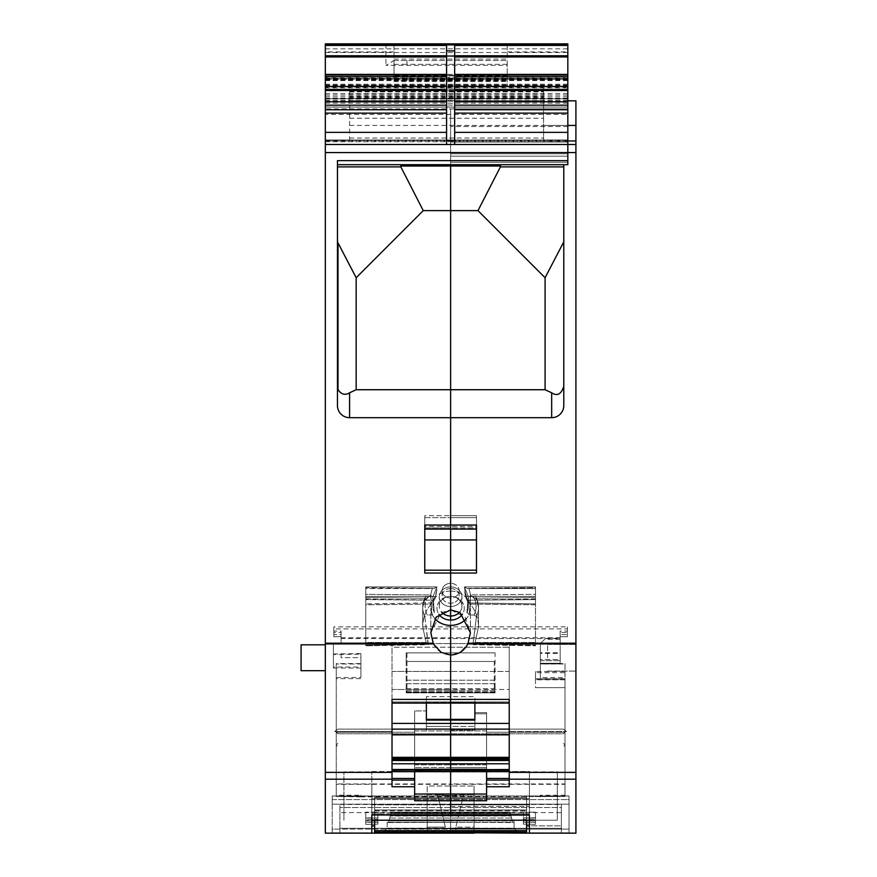 <?xml version="1.0" encoding="UTF-8"?>
<svg xmlns="http://www.w3.org/2000/svg" width="877" height="877" viewBox="0 0 877 877"><rect width="100%" height="100%" fill="white"/><g stroke="black" fill="none" stroke-linecap="round" stroke-linejoin="round"><path stroke-width="0.66" stroke-dasharray="4.38 3.29" d="M561.357 833.106L561.357 807.542L339.892 807.542L561.357 807.542L561.357 804.505L561.357 833.15L339.892 833.15L561.357 833.15L561.357 825.86L529.434 825.86M339.892 833.106L339.892 804.505L339.892 833.15L374.643 833.15L374.643 825.86L374.643 833.15L427.187 833.15L427.187 827.11L445.352 827.11L437.656 794.562L427.187 794.562L427.187 786L474.062 786L427.187 786L427.187 832.558L427.187 794.562L450.625 795.494L437.656 794.562L445.352 827.11L427.187 827.11L427.187 786L427.187 832.558L474.062 832.558L474.062 786L474.062 827.11L455.897 827.11L463.582 794.562L450.625 795.494L474.062 794.562L474.062 832.558L474.062 786L474.062 794.562L463.582 794.562L455.897 827.11L474.062 827.11L474.062 833.15L455.897 833.15L455.897 827.11L455.897 832.558M526.606 820.214L374.643 820.181L526.606 820.181L526.606 800.909L526.606 833.15L474.062 833.15L474.062 832.558M374.643 820.214L374.643 830.651L526.606 830.651M526.606 796.119L526.606 800.909L526.606 796.119L526.606 797.664L526.606 796.119L557.323 796.119L526.606 796.119M371.815 820.214L557.323 820.214L557.323 771.881L343.927 771.881L557.323 771.881L557.323 820.214L557.323 771.881L557.323 820.214L529.434 820.214M343.927 796.119L343.927 771.881L343.927 820.214L343.927 796.119L374.643 796.119L343.927 796.119M374.643 796.119L374.643 816.673L374.643 796.119L374.643 797.664L526.606 797.664L526.606 833.15L526.606 797.664L374.643 797.664L374.643 796.119M445.352 832.558L445.352 833.15A23.24 10.546 0 0 1 450.625 832.876A23.24 10.546 0 0 1 455.897 833.15L427.187 833.15L427.187 832.558M374.643 809.964L374.643 797.664L374.643 811.981L374.643 809.964L526.606 809.964L374.643 809.964L374.643 824.161L374.643 810.589L526.606 810.589L526.606 809.964M374.643 824.161L374.643 825.86L374.643 824.161M526.606 833.15L561.357 833.15L561.357 828.305L339.892 828.305L561.357 828.305L561.357 812.584L339.892 812.584L561.357 812.584L561.357 804.505L339.892 804.505L339.892 833.15L339.892 804.505L561.357 804.505L561.357 825.86L526.606 825.86M374.643 833.15L374.643 830.651M495.077 661.466L406.972 661.466L406.972 652.894L495.077 652.894L495.077 692.885L406.972 692.534L495.077 692.841M406.972 652.894L406.972 692.534M406.972 661.466L406.972 692.841M406.972 683.676L495.077 683.676L495.077 652.894M495.077 683.676L495.077 690.769L406.972 690.769M406.972 691.953L495.077 691.953L495.077 690.769M495.077 691.953L495.077 692.534M494.277 652.894L406.172 652.894L406.172 661.466L494.277 661.466L494.277 691.953L406.172 691.953L406.172 688.752L494.277 688.752L494.277 692.841L406.172 692.841M406.172 661.466L406.172 688.752M406.172 652.894L406.172 691.953M406.172 692.885L494.277 692.885L494.277 691.953M494.277 661.466L494.277 688.752M392.019 729.127L392.019 723.415L392.019 729.127L337.864 729.127L334.718 731.55L392.019 731.55L392.019 729.127L337.864 729.127L334.718 731.55L392.019 731.55L392.019 734.849L392.019 729.127L450.625 729.127L450.625 720.094L474.874 720.094L474.874 719.381L474.874 730.113L474.874 699.484L450.625 699.484L450.625 643.565L450.625 671.453L450.625 643.565L450.625 671.453L509.23 671.453L509.23 703.102L509.23 647.193L450.625 647.193L450.625 643.565L450.625 703.102L450.625 702.345L474.874 702.345L474.874 696.634L450.625 696.634L450.625 702.345L450.625 671.453L509.23 671.453L509.23 643.565L450.625 643.565L509.23 643.565L509.23 647.193L450.625 647.193L450.625 703.102L450.625 701.918L509.23 701.918L450.625 701.918L450.625 703.102L450.625 655.009L460.118 652.345L467.89 643.904L575.915 643.904L575.915 100.833L567.825 100.833L567.825 140.967L567.825 100.833L567.825 125.433L575.915 125.433M392.019 757.344L392.019 734.849L392.019 758.145L392.019 757.344L450.625 757.344L450.625 719.381L450.625 771.004L450.625 767.507L450.625 771.004L486.592 771.004L486.592 767.507L486.592 771.004L414.657 771.004L414.657 710.918L414.657 771.004L450.625 771.004L450.625 771.639L450.625 758.506L509.23 758.506L509.23 759.35L509.23 758.506M509.23 757.344L450.625 757.344L450.625 734.849L509.23 734.849L509.23 758.145L509.23 731.55L566.531 731.55L509.23 731.55L509.23 729.127L563.385 729.127L566.531 731.55L563.385 729.127L566.531 731.55L563.385 729.127L509.23 729.127L509.23 689.486L450.625 689.486L450.625 671.453L450.625 689.486L509.23 689.486L509.23 671.453L509.23 703.102L509.23 699.407L509.23 703.102L426.375 702.345L426.375 696.634L450.625 696.634L450.625 689.486L450.625 730.925L450.625 719.381L474.874 719.381L474.874 730.113L474.874 712.595L474.874 713.779L486.592 713.779L486.592 767.507L450.625 767.507L450.625 771.628L450.625 719.381L450.625 730.113L450.625 726.408L474.874 726.408L426.375 726.408L426.375 730.113L426.375 710.918L414.657 710.918L426.375 710.918L426.375 702.345M474.874 719.381L474.874 699.484M560.151 638.544L560.151 632.525L567.419 632.525L567.419 628.886L450.625 628.886L450.625 638.544L560.151 638.544L560.151 659.537L540.342 659.537L540.342 663.911L540.342 660.699L560.151 660.699L560.151 663.911L560.151 653.42L540.342 653.42L540.342 663.999L564.996 663.999L564.996 672.67L535.496 672.67L535.496 679.796L564.996 679.796L564.996 783.95L529.434 783.95L529.434 771.519L450.625 771.519L450.625 784.312L450.625 628.886L450.625 804.373L450.625 626.858L450.625 815.084L450.625 770.072L450.625 771.639L392.019 771.596L392.019 778.469L392.019 770.225L392.019 771.639L509.23 771.574L509.23 778.469L509.23 771.574L486.592 771.596L486.592 780.091L509.23 780.091L509.23 786.757L509.23 778.469L486.592 778.469M392.019 770.225L392.019 769.502L392.019 770.225L450.625 770.225L450.625 771.639L509.23 771.639L509.23 759.35L509.23 771.639L486.592 771.639M474.874 702.345L474.874 713.779L486.592 713.779L486.592 712.595L486.592 767.507L414.657 767.507L450.625 767.507L450.625 719.82L450.625 726.408L426.375 726.408L426.375 730.113L426.375 699.484L450.625 699.484L450.625 733.786L486.592 733.786L486.592 732.229L564.931 732.229L563.385 733.786L564.931 732.24L486.592 732.229L486.592 730.925L486.592 733.786L563.385 733.786L564.931 732.24L563.385 733.786L486.592 733.786L486.592 768.888L486.592 733.786L450.625 733.786L450.625 768.888L486.592 768.888L450.625 768.888L486.592 768.888L486.592 770.072L486.592 768.888L450.625 768.888L450.625 733.786L450.625 770.072L486.592 770.072L486.592 800.767L486.592 780.091M486.592 786.757L509.23 786.757L509.23 699.407L450.625 699.407L450.625 655.009C442.797 654.56 437.042 650.866 433.359 643.904L430.826 632.723L441.131 612.65L450.625 609.855L450.625 606.522A11.313 9.8 -0 0 0 456.051 605.327A11.313 9.8 180 0 0 461.938 596.722A11.313 9.8 180 0 0 456.051 588.127A11.313 9.8 0 0 0 450.625 586.921A11.313 9.8 180 0 1 461.938 596.722A11.313 9.8 180 0 1 450.625 606.522L450.625 598.015A8.485 7.345 -0 0 0 459.109 590.659A8.485 7.345 -0 0 0 450.625 583.315A8.485 7.345 0 0 1 459.109 590.659A8.485 7.345 0 0 1 450.625 598.015L450.625 583.315L450.625 598.015A8.485 7.345 0 0 1 442.14 590.659A8.485 7.345 0 0 1 450.625 583.315A8.485 7.345 -0 0 0 442.14 590.659A8.485 7.345 -0 0 0 450.625 598.015L450.625 625.389A19.798 17.145 -0 0 0 460.118 623.295A19.798 17.145 -0 0 0 470.423 608.243A19.798 17.145 -0 0 0 450.625 591.087L450.625 609.855L465.117 617.145L470.423 632.723L467.89 643.904M450.625 804.834L450.625 833.15L450.625 795.976L450.625 806.401L450.625 804.834L529.434 804.834L529.434 806.401L529.434 804.834L371.815 804.834L371.815 832.755L371.815 804.834L371.815 806.401L371.815 804.834L450.625 804.834M339.892 833.15L518.921 833.15L517.309 831.539L518.921 833.15L450.625 833.15L450.625 831.539L383.94 831.539L517.309 831.539L450.625 831.539L517.309 831.539L450.625 831.539L450.625 830.322L385.156 830.322L516.093 830.322L517.309 831.539L516.093 830.322L450.625 830.322L516.093 830.322L518.921 833.15L450.625 833.15L450.625 804.176L569.041 804.176L569.041 833.15L450.625 833.15L450.625 830.322L516.093 830.322L514.481 828.699L516.093 830.322L514.481 828.699L386.768 828.699L450.625 828.699L386.768 828.699L450.625 828.699L386.768 828.699L450.625 828.699L386.768 828.699L450.625 828.699L386.768 828.699L382.328 833.15L387.174 828.305L450.625 828.699L450.625 830.322L450.625 822.297L387.174 822.571L388.467 822.571L387.174 822.571L388.467 822.571L388.993 820.62L388.467 822.571L388.993 820.62L387.174 820.62L388.993 820.62L387.174 820.62L387.174 828.294L387.174 820.62L388.993 820.62L388.467 822.571L388.95 820.784L450.625 820.784L450.625 822.177L512.672 822.177L450.625 822.297L512.705 822.297L512.3 820.784L450.625 820.784L512.3 820.784L450.625 820.784L512.3 820.784L512.705 822.297L450.625 822.297L512.672 822.177L450.625 822.177L450.625 820.499L389.026 820.499L450.625 820.499L389.026 820.499L389.695 818.011L388.95 820.784L389.695 818.011L388.95 820.784L512.223 820.499L511.554 818.011L512.3 820.784L511.554 818.011L512.223 820.499L450.625 820.499L450.625 812.135L450.625 820.499L512.223 820.499L512.672 822.177L450.625 822.177L450.625 812.135L509.986 812.135L450.625 812.135L509.986 812.135L450.625 812.135L450.625 822.177L450.625 816.016L450.625 820.499L450.625 818.011L450.625 820.499L512.223 820.499L512.782 822.571L514.075 822.571L512.782 822.571L514.075 822.571L512.782 822.571L512.256 820.62L512.782 822.571L512.256 820.62L514.075 820.62L514.075 822.571L514.075 820.62L512.256 820.62L514.075 820.62L514.075 828.151L514.075 820.62L512.256 820.62L512.782 822.571L450.625 822.177L450.625 830.322L450.625 828.151L514.481 828.699L450.625 828.699L514.481 828.699L450.625 828.699L514.481 828.699L450.625 828.699L514.481 828.699L450.625 828.151L514.075 828.151L514.075 822.571L514.075 828.294L450.625 828.151L450.625 822.297L450.625 828.151L514.481 828.699L450.625 828.699L514.481 828.699L518.921 833.15L450.625 833.15L450.625 820.499L450.625 833.15L561.357 833.15M560.151 639.333L544.606 639.333L540.342 643.597L545.768 638.171L560.151 638.171L560.151 663.911L560.151 659.537L540.342 659.537L540.342 643.597L540.342 677.537L564.996 677.537L564.996 679.576L535.496 679.576L535.496 687.656L564.996 687.656L535.496 687.656L564.996 687.656L564.996 784.312L529.434 784.312L529.434 771.519L529.434 813.845L529.434 771.519L450.625 771.519L450.625 815.084L450.625 813.845L529.434 813.845L529.434 815.084L529.434 813.845L450.625 813.845L450.625 815.084L450.625 770.072L486.592 770.072L486.592 800.767L414.657 800.767L414.657 771.639M459.515 612.289A11.313 9.8 0 0 0 461.938 606.226A11.313 9.8 -0 0 0 450.625 596.426A11.313 9.8 180 0 1 456.051 597.621A11.313 9.8 0 0 1 461.938 606.226A11.313 9.8 -0 0 1 456.051 614.821A11.313 9.8 180 0 1 450.625 616.027L450.625 620.061A13.648 11.818 -0 0 0 457.169 618.614A13.648 11.818 -0 0 0 463.845 605.316A13.648 11.818 -0 0 0 450.625 596.426L450.625 588.555A8.485 7.345 180 0 1 454.692 589.454A8.485 7.345 0 0 1 459.109 595.911A8.485 7.345 0 0 1 450.625 603.255A8.485 7.345 180 0 0 454.692 602.356A8.485 7.345 -0 0 0 459.109 595.911A8.485 7.345 -0 0 0 450.625 588.555L450.625 596.426A13.648 11.818 0 0 1 457.169 597.873A13.648 11.818 0 0 1 462.343 614.295M476.485 539.925L476.485 570.182L476.485 539.925L450.625 539.925L450.625 515.709L450.625 526.408L424.764 526.408L424.764 570.182L424.764 515.709L424.764 526.408L476.485 526.408L476.485 515.709L476.485 539.925L476.485 526.408L450.625 526.408L450.625 529.072L450.625 389.728L450.625 417.682L551.666 417.682L551.666 392.797L545.088 389.728L450.625 389.728L450.625 277.724L450.625 389.728L356.161 389.728L349.583 392.797C345.165 395.516 341.306 394.475 338.007 389.684L338.007 242.874L356.161 277.724L356.161 389.728M424.764 529.072L424.764 525.027L424.764 529.072L424.764 527.888L424.764 529.072L450.625 529.072L450.625 515.709L476.485 515.709L476.485 517.638L476.485 515.709L450.625 515.709L450.625 529.072L450.625 527.888L476.485 527.888L476.485 573.043L476.485 570.182L476.485 573.043L450.625 573.043L450.625 570.182L476.485 570.182M551.666 417.682A12.125 12.125 0 0 0 563.79 405.558L563.79 164.69L450.625 164.69L450.625 156.205L450.625 277.724L450.625 164.69L499.726 164.69L500.405 166.893L563.79 166.893L563.79 164.69L567.825 164.69L567.825 152.565L450.625 152.565L450.625 156.205L450.625 153.782L567.825 153.782L450.625 153.782L567.825 153.782L450.625 153.782L450.625 156.205L450.625 153.782L567.825 153.782L450.625 153.782L567.825 153.782L567.825 164.69L567.825 156.205L567.825 164.69L567.825 162.267L450.625 162.267L450.625 156.205L567.825 156.205L567.825 152.565L450.625 152.565L450.625 126.485L450.625 153.782L567.825 153.782L567.825 142.019L567.825 152.565L450.625 152.565L567.825 152.565L450.625 152.565L450.625 153.782L567.825 153.782L567.825 140.967L567.825 144.486L575.915 144.486M325.334 79.193L325.334 77.231L406.972 77.231L406.972 79.193L325.334 79.193L325.334 144.486L325.334 114.438L567.825 114.438L567.825 108.901L450.625 108.912L450.625 126.485L450.625 108.912L450.625 126.485L450.625 108.912L567.825 108.912L450.625 108.912L567.825 108.912L567.825 126.485L567.825 98.684L567.825 100.833L325.334 100.833L325.334 98.684L325.334 107.082L567.825 107.071L325.334 107.082M424.764 539.925L450.625 539.925L450.625 515.709L450.625 527.888L450.625 517.638L450.625 527.888L476.485 527.888L476.485 517.638L450.625 517.638L450.625 515.709L450.625 517.638L476.485 517.638L476.485 529.072L476.485 525.027L450.625 525.027L450.625 417.682L349.583 417.682L349.583 392.797M476.485 529.072L450.625 529.072L450.625 525.027L424.764 525.027L424.764 573.043L424.764 570.182L450.625 570.182L450.625 539.925L450.625 616.027A11.313 9.8 180 0 1 439.311 606.226A11.313 9.8 180 0 0 441.734 612.289M325.334 44.913L325.334 833.15L450.625 833.15L450.625 829.105L333.424 829.105L569.041 829.105L450.625 829.105L450.625 804.176L332.208 804.176L450.625 804.176L450.625 795.976L450.625 804.176L569.041 804.176L569.041 795.976L569.041 833.15L575.915 833.15L575.915 643.904M569.041 833.15L569.041 799.583L567.825 799.583L569.041 799.583L569.041 795.976L569.041 832.755L529.434 832.755L529.434 804.834L529.434 833.106L529.434 814.996L371.815 814.996L371.815 833.106L332.208 832.755L332.208 799.583L567.825 799.583L332.208 799.583L332.208 795.976L332.208 832.755L371.815 832.755L332.208 833.106L371.815 833.106M500.548 166.027L400.701 166.027L400.844 166.893L423.262 210.623L477.987 210.633L545.088 277.724L545.088 389.728M477.987 210.623L500.405 166.893M450.625 164.69L567.825 164.69L450.625 164.69L450.625 162.267L450.625 164.69L337.459 164.69L337.459 160.644L337.459 164.69L567.825 164.69L567.825 44.913M450.625 153.782L450.625 152.565L567.825 152.565L450.625 152.565L567.825 152.565L450.625 152.565L450.625 142.019L567.825 142.019L567.825 126.485L567.825 152.565L567.825 142.019L450.625 142.019L450.625 126.485L450.625 152.565L567.825 152.565L567.825 153.782M424.764 570.182L424.764 573.043L450.625 573.043L450.625 609.855L450.625 591.087A19.798 17.145 -0 0 0 441.131 593.192A19.798 17.145 -0 0 0 430.826 608.243A19.798 17.145 0 0 1 450.625 591.087L450.625 596.426L450.625 591.087A19.798 17.145 0 0 1 460.118 593.192A19.798 17.145 0 0 1 470.423 608.243A19.798 17.145 0 0 1 466.29 618.734M474.874 703.102L474.874 696.634M529.434 784.312L450.625 784.312L450.625 771.519L450.625 813.845L450.625 771.519L450.625 783.95L529.434 783.95L529.434 798.662L450.625 798.662L450.625 804.373L450.625 626.858L450.625 783.95L371.815 783.95L371.815 771.519L371.815 815.084L371.815 813.845L450.625 813.845L371.815 813.845L371.815 771.519L371.815 798.662L529.434 798.662L529.434 796.557L450.625 796.557L450.625 628.886L333.83 628.886L333.83 632.525L341.098 632.525L341.098 638.544L450.625 638.544L450.625 784.312L336.253 784.312L336.253 796.469L450.625 796.557L450.625 798.662L371.815 798.662L371.815 783.95L336.253 783.95L336.253 796.469L336.253 795.209L360.907 795.209L360.907 796.897L564.996 796.469L529.434 796.557L529.434 784.312M535.496 679.796L535.496 671.497L535.496 678.765L564.996 678.765L564.996 795.209L540.342 795.209L540.342 796.897M540.342 653.42L540.342 663.911L560.151 663.911L540.342 663.911L540.342 643.597L544.606 639.333M560.151 653.42L560.151 636.735L567.419 636.735L567.419 628.886M564.996 679.796L564.996 796.239M529.434 804.373L529.434 798.662L529.434 806.401L529.434 804.373L450.625 804.373L450.625 806.401L450.625 804.373L529.434 804.373M511.554 818.011L511.028 816.016L450.625 816.016L510.951 815.731L511.554 818.011L510.951 815.731L511.554 818.011L450.625 818.011L511.554 818.011M510.414 813.735L510.951 815.731L450.625 815.731L510.951 815.731L450.625 815.731L510.951 815.731L510.206 812.968L450.625 812.968L510.206 812.968L450.625 812.968L510.206 812.968L509.986 812.135L510.951 815.731L509.986 812.135L510.414 813.735L450.625 813.735L510.414 813.735M540.342 652.74L540.342 660.699L560.151 660.699L560.151 652.74L540.342 652.74L540.342 663.571L564.996 663.571L564.996 671.497L535.496 671.497M567.419 632.525L567.419 636.735L560.151 636.735L567.419 636.735L567.419 626.858L333.83 626.858L333.83 634.619L341.098 634.619L341.098 636.735L333.83 636.735L333.83 628.886M560.151 652.74L560.151 634.619L560.151 636.735L567.419 636.735L567.419 634.619L560.151 634.619L567.419 634.619L567.419 631.089L560.151 631.089L560.151 637.776L341.098 637.776L341.098 631.089L333.83 631.089M567.419 626.858L567.419 631.089M564.996 663.571L564.996 679.576L535.496 679.576L535.496 672.67M564.996 678.634L540.342 678.634L540.342 643.597L545.768 638.171M575.915 657.75L575.915 644.409L575.915 657.75M529.434 833.106L569.041 833.106M545.088 277.724L563.79 241.833L563.79 166.893L563.79 386.351C561.214 394.299 557.169 396.448 551.666 392.797M563.79 386.351L563.79 241.833M509.23 734.849L509.23 723.415L392.019 723.415L392.019 643.565L392.019 786.757L392.019 778.469L414.657 778.469M509.23 780.091L509.23 778.469M564.996 672.67L564.996 679.576L535.496 679.576L564.996 679.576L564.996 671.497M564.996 663.999L564.996 677.537M540.342 663.999L540.342 677.537M560.151 632.525L560.151 631.089M564.996 784.312L564.996 795.209M540.342 663.571L540.342 678.634M540.342 795.209L540.342 796.469L564.996 796.469L564.996 783.95M535.496 678.765L535.496 687.656L564.996 687.656L564.996 678.765M547.621 657.75L547.621 644.409L547.621 657.75M468.406 606.226A17.781 15.402 180 0 1 467.09 612.036L468.406 596.831L468.406 606.226A17.781 15.402 180 0 0 466.378 599.079A17.781 15.402 180 0 1 468.406 606.226L468.406 596.831L464.339 587.075L466.378 599.079L464.372 586.921L467.277 588.555L535.496 587.711L535.496 645.801L535.496 586.921L464.372 586.921L468.406 596.831L466.915 612.683L467.09 612.036L469.272 614.952L470.16 600.153L535.496 599.583L470.105 600.153L470.16 602.981L535.496 603.891L470.16 602.992L469.272 614.952L473.964 615.029L469.272 614.952L467.09 612.036A17.781 15.402 180 0 0 468.406 606.226M469.557 602.905L467.781 601.03L470.105 600.153L470.785 595.626L468.921 588.292L535.496 587.711L535.496 588.555L467.277 588.555L464.372 586.921L535.496 586.921L535.496 596.426L473.437 596.426L535.496 596.426L473.437 596.426L535.496 596.426L535.496 586.921L535.496 588.555L467.277 588.555L468.921 588.292L470.785 595.626L470.105 600.153L467.847 600.679L466.915 612.683L467.847 600.679L469.557 602.905M466.915 596.426L466.378 599.079L466.915 596.426L473.437 596.426A25.466 22.046 180 0 1 476.09 606.226A25.466 22.046 180 0 1 473.964 615.029A25.466 22.046 180 0 0 476.09 606.226A25.466 22.046 180 0 0 473.437 596.426L466.915 596.426L464.646 591.898L466.915 596.426M476.441 616.575L473.964 615.029L476.441 616.575A27.889 24.15 180 0 0 478.513 607.432L478.513 627.077L475.104 642.468L478.513 627.077C478.491 618.428 475.74 610.776 470.258 604.121L535.496 604.779L535.496 642.468L535.496 594.332L535.496 604.779L470.258 604.121C475.74 610.776 478.491 618.428 478.513 627.077L478.513 607.432A27.889 24.15 180 0 1 476.441 616.575L473.142 644.716L535.496 645.801L473.142 644.716L475.104 642.468L535.496 642.468L475.104 642.468L472.944 644.233L476.441 616.575M476.09 597.588L475.213 596.426L476.09 597.588L475.926 599.912L473.986 598.235L535.496 597.478L535.496 594.332L470.258 594.913L475.926 599.912L476.189 598.213L535.496 597.478L535.496 594.332L470.258 594.913L470.258 604.121L470.258 594.913L473.986 598.235L535.496 597.478L476.189 598.213L475.213 596.426L476.09 597.588A27.889 24.15 180 0 1 478.513 607.432A27.889 24.15 180 0 0 476.09 597.588M523.372 812.135L523.372 818.011L535.496 818.011L535.496 812.135L535.496 824.358L535.496 812.135L535.496 817.792L523.372 817.956L523.372 824.15L523.372 822.177L535.496 822.297L523.372 822.177L523.372 818.011L535.496 818.011L523.372 818.011L523.372 822.177L535.496 822.177L535.496 824.358L535.496 822.297L523.372 822.297L523.372 819.469L535.496 819.359L523.372 819.469L523.372 812.135L535.496 812.135L523.372 812.135M535.496 820.499L535.496 818.011L535.496 822.177L535.496 820.499L523.372 820.499L535.496 820.499M523.372 824.15L535.496 824.358L523.372 824.15M565.106 744.88L563.385 743.4L565.095 744.869L563.385 746.601L565.106 744.869M325.334 114.438L325.334 107.071M325.334 98.684L567.825 98.684L325.334 98.684M349.583 140.967L349.583 85.069L349.583 140.967L325.334 140.967L325.334 100.833L567.825 100.833M349.583 118.231L543.576 118.231L543.576 140.967L567.825 140.967L325.334 140.967L325.334 78.612L325.334 87.097L567.825 87.097M325.334 44.815L325.334 87.097M385.957 43.85L385.957 51.929L325.334 51.929L325.334 43.85M325.334 51.929L325.334 77.231M325.334 657.75L325.334 670.686L325.334 657.75M325.334 140.002L325.334 75.378L325.334 144.486L325.334 75.378L325.334 144.486L325.334 75.378L325.334 140.002L567.825 139.98L325.334 140.002M507.202 65.347L507.202 43.85L507.202 86.768L507.202 60.502L507.202 65.347L385.957 65.347L394.047 60.502L394.047 80.816L507.202 80.816M325.334 89.048L567.825 89.048L325.334 89.114M567.825 114.438L567.825 140.967L567.825 125.433L543.576 125.433L543.576 98.553L543.576 100.844L349.583 100.767L543.576 100.767L543.576 85.069L543.576 118.231M325.334 106.983L567.825 107.071M567.825 108.912L450.625 108.912L567.825 108.912L567.825 126.485L567.825 108.912L325.334 108.901M567.825 156.205L567.825 162.267L450.625 162.267L450.625 156.205L567.825 156.205M325.334 144.486L567.825 144.486M567.825 160.644L337.459 160.644L337.459 405.558A12.125 12.125 0 0 0 349.583 417.682M332.208 833.15L332.208 829.105L332.208 833.15M446.579 144.486L446.579 45.429M325.334 90.89L567.825 90.89L325.334 90.89M325.334 78.612L567.825 78.612L325.334 78.612M325.334 670.686L301.085 670.686L301.085 644.814L301.085 657.75L301.085 644.814L325.334 644.814M325.334 75.378L567.825 75.378L325.334 75.378M394.047 80.816L394.047 43.85L394.047 60.502L507.202 60.502L393.367 60.502M543.576 140.967L543.576 125.433M454.67 45.429L454.67 144.486M400.844 166.893L337.459 166.893L337.459 164.69L567.825 164.69M337.459 405.558L337.459 240.013L337.459 405.558M337.459 166.893L337.459 164.69M434.959 618.734A19.798 17.145 0 0 1 430.826 608.243A19.798 17.145 -0 0 0 450.625 625.389L450.625 620.061A13.648 11.818 -0 0 1 437.404 611.17A13.648 11.818 -0 0 1 444.08 597.873A13.648 11.818 -0 0 1 450.625 596.426L450.625 596.426A11.313 9.8 180 0 0 439.311 606.226A11.313 9.8 180 0 1 445.198 597.621A11.313 9.8 -0 0 1 450.625 596.426L450.625 596.426A13.648 11.818 0 0 0 438.752 602.4A13.648 11.818 0 0 0 438.895 614.295M450.625 647.193L450.625 701.918L450.625 643.565L450.625 647.193L392.019 647.193L392.019 701.918L450.625 701.918L392.019 701.918L392.019 703.102L392.019 643.565L392.019 647.193L450.625 647.193M450.625 822.297L450.625 828.151L450.625 820.784L388.95 820.784L388.577 822.177L450.625 822.177L388.544 822.297L450.625 822.297L388.544 822.297L388.95 820.784L388.544 822.297L450.625 822.297M450.625 703.102L450.625 699.407L392.019 699.407L392.019 703.102L450.625 703.102M392.019 758.506L392.019 760.512L392.019 758.506L509.23 759.35M392.019 763.79L392.019 769.502L392.019 763.79L450.625 763.79L450.625 759.35L392.019 759.35M371.815 804.373L371.815 798.662L371.815 806.401L371.815 804.373L450.625 804.373L371.815 804.373M332.208 804.176L332.208 795.976L569.041 795.976L332.208 795.976L332.208 829.105L333.424 829.105L332.208 829.105L332.208 804.176M414.657 733.786L414.657 732.229L414.657 733.786L450.625 733.786L414.657 733.786L414.657 767.704L414.657 733.786L337.864 733.786L336.319 732.24L414.657 732.229L336.308 732.229L337.864 733.786L414.657 733.786M414.657 794.036L414.657 767.704L414.657 768.888L486.592 768.888L414.657 768.888L450.625 768.888L414.657 768.888L450.625 768.888L414.657 768.888L414.657 800.767L414.657 794.036L486.592 794.036M414.657 786.757L392.019 786.757L392.019 778.469M529.434 815.084L371.815 814.996M337.579 241.537L337.459 240.013M423.262 210.623L356.161 277.724M424.764 517.638L450.625 517.638L424.764 517.638L424.764 527.888L450.625 527.888L424.764 527.888L424.764 515.709L450.625 515.709L424.764 515.709L424.764 517.638M445.198 605.327A11.313 9.8 0 0 1 439.311 596.722A11.313 9.8 0 0 1 450.625 586.921A11.313 9.8 180 0 0 445.198 588.127A11.313 9.8 -0 0 0 439.311 596.722A11.313 9.8 -0 0 0 450.625 606.522A11.313 9.8 180 0 1 445.198 605.327M450.625 588.555A8.485 7.345 180 0 0 442.14 595.911A8.485 7.345 180 0 0 446.557 602.356A8.485 7.345 0 0 0 450.625 603.255A8.485 7.345 180 0 1 442.14 595.911A8.485 7.345 180 0 1 446.557 589.454A8.485 7.345 -0 0 1 450.625 588.555M392.019 643.565L450.625 643.565L392.019 643.565M392.019 671.453L450.625 671.453L392.019 671.453M392.019 689.486L450.625 689.486L392.019 689.486M426.375 703.102L426.375 696.634M371.815 771.519L450.625 771.519L371.815 771.519M336.253 796.239L336.253 663.999L360.907 663.999L360.907 654.165L333.424 654.494L333.424 643.203L341.098 643.203L341.098 638.544M336.253 663.999L336.253 784.312M336.253 677.537L360.907 677.537L360.907 667.024L333.424 667.024L333.424 643.203L341.098 643.203L341.098 634.619L333.83 634.619L333.83 632.525M341.098 637.776L341.098 643.203L333.424 643.203L333.424 668.066L333.424 643.203L341.098 643.203L341.098 636.735L333.83 636.735L333.83 634.619L333.83 636.735L341.098 636.735L333.83 636.735L333.83 626.858M387.174 828.151L450.625 828.151L387.174 828.151M389.695 818.011L390.221 816.016L450.625 816.016L390.298 815.731L389.695 818.011L390.298 815.731L389.695 818.011L450.625 818.011L389.695 818.011M390.835 813.735L390.298 815.731L450.625 815.731L390.298 815.731L450.625 815.731L390.298 815.731L391.043 812.968L450.625 812.968L391.043 812.968L450.625 812.968L391.043 812.968L391.263 812.135L509.986 812.135L391.263 812.135L390.298 815.731L391.263 812.135L450.625 812.135L391.263 812.135L390.835 813.735L450.625 813.735L390.835 813.735M333.424 654.023L360.907 653.573L360.907 663.571L336.253 663.571L336.253 795.209M333.424 668.066L360.907 668.066L360.907 678.634L336.253 678.634L336.253 783.95M426.375 699.484L426.375 726.408L426.375 719.82L474.874 719.82L426.375 719.381L450.625 719.381L450.625 720.094L426.375 720.094L426.375 719.381M509.23 729.127L450.625 729.127L450.625 734.849L392.019 734.849M509.23 770.225L450.625 770.225L450.625 763.79L509.23 763.79M450.625 771.628L450.625 771.004L450.625 771.628M360.907 796.897L336.253 796.469L360.907 796.239M337.864 733.786L336.308 732.24L337.864 733.786M337.864 729.127L334.718 731.55L337.864 729.127M360.907 796.557L360.907 795.209M349.583 85.069L543.576 85.069L349.583 85.069M507.202 64.328L406.972 64.328L406.972 60.502L406.972 65.347M507.202 75.871L406.972 75.871L406.972 74.348L394.047 74.348M341.098 632.525L341.098 631.089M360.907 663.999L360.907 677.537M360.907 654.165L360.907 667.024M333.424 654.494L333.424 667.024M341.098 654.494L341.098 657.629L360.907 657.629L360.907 668.066M341.098 654.165L341.098 653.573M336.253 663.571L336.253 678.634M360.907 663.571L360.907 678.634M360.907 653.573L360.907 657.629L341.098 657.629L341.098 654.023M432.843 596.831L432.843 606.226A17.781 15.402 180 0 1 434.871 599.079L436.91 589.826L434.871 599.079A17.781 15.402 180 0 0 432.843 606.226A17.781 15.402 180 0 0 434.159 612.036A17.781 15.402 180 0 1 432.843 606.226L432.843 596.831L434.334 612.683L434.159 612.036L431.977 614.952L431.089 602.992L431.977 614.952L427.285 615.029L431.977 614.952L434.159 612.036L433.381 600.537L434.334 612.683L433.381 600.537L431.144 600.153L431.089 602.981L365.753 603.891L365.753 645.801L365.753 599.583L365.753 603.891L431.692 602.905L431.089 602.992L431.089 600.153L365.753 599.583L365.753 587.711L365.753 599.583L431.144 600.153L430.464 595.626L431.144 600.153L433.468 601.03L431.692 602.905L433.402 600.679L432.843 596.831L436.91 587.075L432.843 596.831L433.381 600.537L432.843 596.831L430.464 595.626L432.328 588.292L365.753 587.711L365.753 588.555L365.753 586.921L436.878 586.921L433.972 588.555L365.753 587.711L365.753 588.555L432.328 588.292L430.464 595.626M434.334 596.426L435.135 598.399L434.334 596.426L436.603 591.898L436.878 586.921L433.972 588.555L365.753 588.555L365.753 586.921L436.878 586.921L436.603 591.898L434.334 596.426L365.753 596.426L434.334 596.426M428.305 644.233L424.808 616.575L427.285 615.029A25.466 22.046 180 0 1 425.159 606.226A25.466 22.046 180 0 1 427.812 596.426L365.753 596.426L365.753 586.921L365.753 596.426L427.812 596.426A25.466 22.046 180 0 0 425.159 606.226A25.466 22.046 180 0 0 427.285 615.029L424.808 616.575A27.889 24.15 180 0 1 422.736 607.432L422.736 627.077L426.145 642.468L365.753 642.468L365.753 645.801L365.753 604.779L365.753 642.468L426.145 642.468L428.305 644.233L365.753 645.801L428.108 644.716L424.808 616.575A27.889 24.15 180 0 1 422.736 607.432L422.736 627.077L426.145 642.468L428.305 644.233L365.753 645.099L428.305 644.233M425.159 597.588L426.036 596.426L425.159 597.588L425.323 599.912L427.252 598.235L365.753 597.478L365.753 596.426L365.753 598.87L365.753 594.332L365.753 604.779L430.991 604.121C425.509 610.776 422.758 618.428 422.736 627.077C422.758 618.428 425.509 610.776 430.991 604.121L365.753 604.779L365.753 594.332L430.991 594.913L427.252 598.235L430.991 594.913L430.991 604.121L430.991 594.913L365.753 594.332L365.753 598.87L365.753 597.478L427.252 598.235L425.323 599.912L425.06 598.213L365.753 597.478L425.06 598.213L426.036 596.426L425.159 597.588A27.889 24.15 180 0 0 422.736 607.432A27.889 24.15 180 0 1 425.159 597.588M377.877 812.135L377.877 824.15L377.877 819.469L365.753 819.359L365.753 824.358L365.753 812.135L365.753 818.011L377.877 817.956L365.753 817.792L365.753 812.135L365.753 819.359L377.877 819.469L377.877 812.135L377.877 817.956L377.877 812.135L365.753 812.135L377.877 812.135M377.877 824.15L377.877 822.177L365.753 822.177L377.877 822.177L377.877 818.011L377.877 822.177L365.753 822.177L365.753 824.358L365.753 822.297L377.877 822.297L377.877 824.15L365.753 824.358L377.877 824.15M365.753 820.499L365.753 818.011L377.877 818.011L365.753 818.011L365.753 822.177L365.753 820.499L377.877 820.499L365.753 820.499M336.143 744.88L337.864 743.4L336.154 744.869L337.864 746.601L336.143 744.869M371.815 825.86L374.643 825.86M374.643 810.589L526.606 810.589M374.643 832.065L526.606 832.065M495.077 688.752L406.972 688.752M406.972 680.179L495.077 680.179M406.972 690.813L495.077 690.813M494.277 680.179L406.172 680.179M494.277 692.534L406.172 692.534M494.277 690.813L406.172 690.813M406.172 690.769L494.277 690.769M494.277 683.676L406.172 683.676M450.625 730.113L474.874 730.113L450.625 730.113M392.019 769.502L509.23 769.502M392.019 760.512L509.23 760.512M486.592 730.925L450.625 730.925L486.592 730.925M509.23 779.204L575.915 779.204M509.23 772.374L575.915 772.374M325.334 152.565L575.915 152.565M468.23 643.203L575.915 643.203M567.825 126.485L450.625 126.485L567.825 126.485M486.592 713.779L474.874 713.779L486.592 713.779M486.592 764.854L450.625 764.854L486.592 764.854M567.825 140.967L575.915 140.967M560.151 663.275L540.342 663.275L560.151 663.275M472.944 644.233L535.496 645.099L472.944 644.233M523.372 820.784L535.496 820.784L523.372 820.784M325.334 80.585L567.825 80.585M406.972 79.193L567.825 79.193M507.202 51.929L567.825 51.929M406.972 77.231L567.825 77.231M394.047 51.929L385.957 51.929L385.957 65.347M325.334 643.203L433.019 643.203M325.334 643.904L433.359 643.904M325.334 772.374L392.019 772.374M325.334 779.204L392.019 779.204M325.334 48.86L567.825 48.86M325.334 74.424L567.825 74.424M325.334 85.617L567.825 85.617M325.334 90.737L567.825 90.737M325.334 93.642L567.825 93.642M325.334 95.089L567.825 95.089M325.334 96.788L567.825 96.788M325.334 98.246L567.825 98.246M325.334 100.987L567.825 100.987M325.334 101.162L567.825 101.162M325.334 103.179L567.825 103.179M325.334 140.441L567.825 140.441M349.583 125.433L567.825 125.433M325.334 105.065L567.825 105.065M325.334 101.019L567.825 101.019M325.334 99.068L567.825 99.068M325.334 100.559L567.825 100.559M349.583 138.04L543.576 138.04M325.334 141.778L567.825 141.778M325.334 87.81L567.825 87.81M325.334 84.225L567.825 84.225M325.334 85.069L567.825 85.069M325.334 87.777L567.825 87.777M325.334 86.209L567.825 86.209M325.334 80.213L567.825 80.213M325.334 79.314L567.825 79.314M325.334 52.51L567.825 52.51M325.334 141.767L567.825 141.767M325.334 79.862L567.825 79.862M325.334 78.086L567.825 78.086M450.625 162.267L567.825 162.267L450.625 162.267M450.625 142.019L567.825 142.019L450.625 142.019M392.019 780.091L414.657 780.091M349.583 100.702L543.576 100.702M394.047 59.066L507.202 59.066M394.047 64.328L406.972 64.328L406.972 60.502M406.972 80.816L406.972 74.348L507.202 74.348M394.047 81.561L507.202 81.561M394.047 79.928L507.202 79.928M414.657 730.925L450.625 730.925L414.657 730.925M414.657 764.854L450.625 764.854L414.657 764.854M414.657 770.072L450.625 770.072L414.657 770.072M391.263 812.135L450.625 812.135L391.263 812.135M388.95 820.784L450.625 820.784L388.95 820.784M392.019 771.596L414.657 771.596L392.019 771.574M349.583 98.553L543.576 98.553L349.583 98.553M349.583 97.577L543.576 97.577M349.583 96.174L543.576 96.174M349.583 93.96L543.576 93.96M349.583 91.953L543.576 91.953M349.583 91.537L543.576 91.537M349.583 90.046L543.576 90.046M349.583 86.571L543.576 86.571M349.583 86.691L543.576 86.691M349.583 91.789L543.576 91.789M406.972 75.871L394.047 75.871M365.753 820.784L377.877 820.784L365.753 820.784M374.643 811.981L526.606 811.981L374.643 811.981M406.972 692.885L495.077 692.885M474.874 712.595L486.592 712.595L474.874 712.595M509.23 771.574L486.592 771.574L509.23 771.574M459.109 595.911L459.109 590.659L459.109 595.911M461.938 606.226L461.938 596.722L461.938 606.226M470.423 632.723L470.423 608.243L470.423 632.723M450.625 806.401L529.434 806.401L450.625 806.401M547.621 644.409L575.915 644.409L547.621 644.409M547.621 671.091L575.915 671.091L547.621 671.091M468.406 596.831L467.858 600.537L468.406 596.831M466.115 598.399L464.646 591.898L466.115 598.399M478.513 607.432L475.948 597.182L478.513 607.432M535.496 598.87L475.926 599.912L535.496 598.87M325.334 98.41L567.825 98.41M430.826 632.723L430.826 608.243L430.826 632.723M394.047 86.768L507.202 86.768M439.311 606.226L439.311 596.722L439.311 606.226M442.14 595.911L442.14 590.659L442.14 595.911M349.583 98.41L543.576 98.41M435.135 598.399L436.603 591.898L435.135 598.399M425.301 597.182L422.736 607.432L425.301 597.182M365.753 598.87L425.323 599.912L365.753 598.87"/><path stroke-width="1.32" d="M526.606 830.651L374.643 830.651L374.643 833.15L427.187 833.15L427.187 832.558L526.606 833.15L526.606 820.214M427.187 832.558L427.187 833.15L445.352 833.15L445.352 832.558M374.643 830.651L374.643 820.214M529.434 820.214L371.815 820.214M474.062 832.558L474.062 833.15L455.897 833.15A23.24 10.546 0 0 0 450.625 832.876A23.24 10.546 0 0 0 445.352 833.15L455.897 833.15L455.897 832.558M374.643 833.15L339.892 833.106M561.357 833.106L526.606 833.15M486.592 794.036L450.625 794.036L450.625 815.084L529.434 815.084M414.657 794.036L450.625 794.036L450.625 770.225L450.625 771.639L392.019 771.628L450.625 771.639L450.625 815.084L371.815 814.996L371.815 833.106L339.892 833.15M474.874 719.381L450.625 719.381L450.625 703.102L509.23 703.102L509.23 723.415L450.625 723.415L450.625 720.094L426.375 720.094L426.375 703.102M509.23 780.091L486.592 780.091L486.592 786.757L509.23 786.757L509.23 699.407L450.625 699.407L450.625 703.102L450.625 655.009C458.452 654.56 464.207 650.866 467.89 643.904L575.915 643.904L575.915 833.15L529.434 833.106L569.041 833.106M466.29 618.734A19.798 17.145 0 0 1 450.625 625.389L450.625 655.009L441.131 652.345L433.359 643.904L430.826 632.723L436.121 617.145L450.625 609.855L450.625 620.061A13.648 11.818 0 0 1 444.08 618.614A13.648 11.818 0 0 1 438.895 614.295M459.515 612.289A11.313 9.8 0 0 1 450.625 616.027L450.625 620.061A13.648 11.818 0 0 0 462.343 614.295M476.485 539.925L450.625 539.925L450.625 573.043L476.485 573.043L476.485 525.027L450.625 525.027L450.625 609.855L460.118 612.65L470.423 632.723L467.89 643.904M441.734 612.289A11.313 9.8 180 0 0 445.198 614.821A11.313 9.8 0 0 0 450.625 616.027L450.625 573.043L424.764 573.043L424.764 525.027L450.625 525.027L450.625 389.728L450.625 417.682L551.666 417.682A12.125 12.125 0 0 0 563.79 405.558L563.79 164.69L567.825 164.69L567.825 152.565L567.825 164.69M545.088 389.728L545.088 277.724L477.987 210.623L450.625 210.623L450.625 389.728L545.088 389.728L551.666 392.797C557.169 396.448 561.214 394.299 563.79 386.351M423.262 210.623L450.625 210.623L450.625 166.027L400.701 166.027L401.523 164.69L400.844 166.893L423.262 210.623L356.161 277.724L356.161 389.728L450.625 389.728L450.625 164.69L450.625 166.027L500.548 166.027L500.405 166.893L563.79 166.893L563.79 164.69L337.459 164.69M499.726 164.69L500.548 166.027M477.987 210.623L500.405 166.893M371.815 833.106L325.334 833.15L325.334 144.486L575.915 144.486L575.915 643.904M392.019 759.35L450.625 759.35L450.625 723.415L392.019 723.415L392.019 703.102L450.625 703.102L450.625 720.094L474.874 720.094L474.874 703.102M371.815 814.996L529.434 814.996L529.434 833.106M486.592 786.757L486.592 800.767L414.657 800.767L414.657 771.639M561.357 833.15L569.041 833.15M567.825 100.833L575.915 100.833L575.915 144.486M454.67 113.122L567.825 113.122L567.825 152.565L575.915 152.565M545.088 277.724L563.79 241.833M392.019 758.506L450.625 758.506L450.625 760.512L509.23 760.512M509.23 770.225L450.625 770.225L450.625 763.79L450.625 769.502L392.019 769.502M509.23 763.79L450.625 763.79L450.625 759.35L509.23 759.35M486.592 780.091L486.592 771.639M325.334 144.486L325.334 132.361L446.579 132.361M567.825 43.85L325.334 43.85L567.825 43.85L567.825 44.913L325.334 44.815L325.334 132.361M325.334 43.85L325.334 44.815L567.825 44.815L567.825 113.122M567.825 144.486L567.825 152.565L325.334 152.565M325.334 772.374L392.019 772.374L392.019 786.757L414.657 786.757M392.019 772.374L392.019 699.407L450.625 699.407L450.625 625.389A19.798 17.145 0 0 1 441.131 623.295A19.798 17.145 0 0 1 434.959 618.734M424.764 529.072L450.625 529.072L450.625 417.682L349.583 417.682A12.125 12.125 0 0 1 337.459 405.558L337.459 160.644L567.825 160.644M325.334 45.429L446.579 45.429L446.579 50.888L454.67 50.888L454.67 45.429L567.825 45.429M325.334 644.814L301.085 644.814L301.085 670.686L325.334 670.686M356.161 277.724L338.007 242.874L338.007 389.684C341.306 394.475 345.165 395.516 349.583 392.797L356.161 389.728M476.485 529.072L450.625 529.072L450.625 539.925L424.764 539.925M446.579 144.486L446.579 56.029L454.67 56.029L454.67 50.888M446.579 50.888L446.579 56.029M454.67 144.486L454.67 56.029M337.459 240.013L337.579 241.537M509.23 758.506L450.625 758.506L450.625 719.381L426.375 719.381M392.019 763.79L450.625 763.79L450.625 760.512L392.019 760.512M392.019 770.225L509.23 769.502M374.643 832.065L526.606 832.065M529.434 825.86L526.606 825.86M374.643 825.86L371.815 825.86M551.666 417.682L551.666 392.797M468.23 643.203L575.915 643.203M476.485 570.182L424.764 570.182M509.23 772.374L575.915 772.374M509.23 779.204L575.915 779.204M392.019 729.127L509.23 729.127M567.825 125.433L575.915 125.433M567.825 140.967L575.915 140.967M392.019 734.849L509.23 734.849M392.019 757.344L509.23 757.344M509.23 771.628L450.625 771.628L509.23 771.639M509.23 778.469L486.592 778.469M325.334 779.204L392.019 779.204M325.334 643.904L433.359 643.904M325.334 643.203L433.019 643.203M325.334 113.122L446.579 113.122M325.334 109.757L446.579 109.757M325.334 105.174L446.579 105.174M325.334 101.809L446.579 101.809M325.334 90.123L446.579 90.123M325.334 86.395L446.579 86.395M325.334 76.661L446.579 76.661M325.334 74.424L446.579 74.424M325.334 56.961L446.579 56.961M325.334 55.777L446.579 55.777M454.67 55.777L567.825 55.777M454.67 56.961L567.825 56.961M454.67 74.424L567.825 74.424M454.67 76.661L567.825 76.661M454.67 86.395L567.825 86.395M454.67 90.123L567.825 90.123M454.67 101.809L567.825 101.809M454.67 105.174L567.825 105.174M454.67 109.757L567.825 109.757M454.67 132.361L567.825 132.361M414.657 780.091L392.019 780.091M349.583 417.682L349.583 392.797M446.579 140.495L454.67 140.495M400.844 166.893L337.459 166.893M392.019 778.469L414.657 778.469"/></g></svg>
